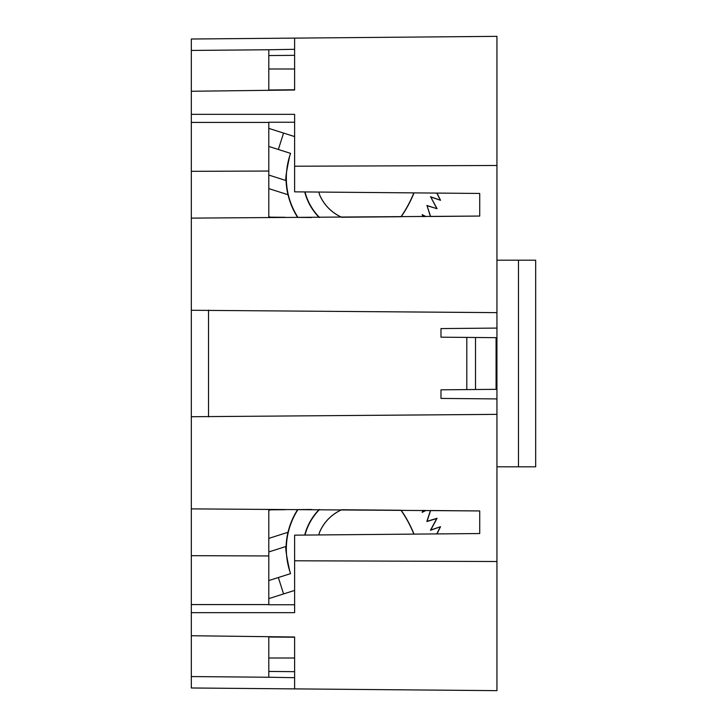 <?xml version="1.0" encoding="UTF-8"?>
<svg xmlns="http://www.w3.org/2000/svg" width="727" height="727" viewBox="0 0 727 727"><rect width="100%" height="100%" fill="white"/><g stroke="black" fill="none" stroke-linecap="round" stroke-linejoin="round"><path stroke-width="1.09" d="M518.469 466.807L518.469 260.193L535.681 260.193L535.681 466.807L496.941 466.807L496.941 690.65L191.319 687.987L191.319 676.564L268.799 677.246L268.799 636.688M268.799 671.439L294.626 671.666M285.275 509.709L268.799 509.845L268.799 604.746L294.626 604.746M268.799 677.246L294.626 677.691M496.941 561.508L294.626 560.781L294.626 535.154L479.72 533.545L479.72 510.945L430.593 510.518L427.067 521.286L437.054 518.296L430.738 530.019L440.535 526.712L436.963 533.918M191.319 416.725L191.319 310.275L496.941 312.637L496.941 414.363L191.319 416.725L191.319 508.882L479.72 510.945L479.72 533.545M294.626 560.781L294.626 612.661L191.319 612.661L191.319 508.882M294.626 688.887L294.626 637.006L191.319 635.734L191.319 676.564M191.319 635.734L191.319 612.661M191.319 310.275L191.319 218.118L479.72 216.055L430.593 216.482L427.067 205.714L437.054 208.704L430.738 196.981L440.535 200.288L436.963 193.082M191.319 91.266L191.319 39.013L294.626 38.113L294.626 89.994L191.319 91.266L191.319 218.118M294.626 509.627L311.42 509.482M496.941 398.914L440.98 398.423L440.98 389.817L496.078 389.336L496.078 337.664L440.98 337.183L440.98 328.577L496.941 328.086M208.531 310.12L208.531 416.88M475.522 389.518L475.522 337.482M466.807 389.59L466.807 337.41M191.319 555.673L268.799 555.955M191.319 604.582L268.799 604.582M208.531 676.719L217.637 676.792M294.626 637.225L268.799 637.006M518.469 260.193L496.941 260.193L496.941 36.35L294.626 38.113M268.799 541.379L268.799 538.389L288.019 532.273A73.136 73.136 0 0 1 297.634 509.6M425.549 510.472L422.787 510.445L422.387 512.081L425.549 510.472M413.854 534.118A120.528 120.528 0 0 0 400.995 510.263L341.717 509.745A43.047 43.047 0 0 0 319.962 531.382A12.913 12.913 0 0 0 318.944 534.945A12.95 12.95 0 0 1 319.925 531.373A43.084 43.084 0 0 1 341.626 509.745M440.98 328.577L440.98 337.183M440.98 398.423L440.98 389.817M268.799 55.561L294.626 55.334M191.319 50.436L268.799 49.754L268.799 90.312M285.275 217.291L268.799 217.155L268.799 122.254L294.626 122.254M268.799 49.754L294.626 49.309M479.72 193.455L479.72 216.055L479.72 193.455L294.626 191.846L294.626 166.219L496.941 165.492M294.626 166.219L294.626 114.339L191.319 114.339M294.626 217.373L311.42 217.518M191.319 171.327L268.799 171.045M191.319 122.418L268.799 122.418M208.531 50.281L217.637 50.208M294.626 89.775L268.799 89.994M268.799 185.621L268.799 188.611L288.019 194.727A73.136 73.136 0 0 0 297.634 217.4M425.549 216.528L422.787 216.555L422.387 214.919L425.549 216.528M413.854 192.882A120.528 120.528 0 0 1 400.995 216.737L341.717 217.255A43.047 43.047 0 0 1 319.962 195.618A12.913 12.913 0 0 1 318.944 192.055A12.95 12.95 0 0 0 319.925 195.627A43.084 43.084 0 0 0 341.626 217.255M319.171 509.545A56.261 56.261 0 0 0 304.722 535.072M304.995 535.072A55.997 55.997 0 0 1 319.544 509.545M268.799 551.938L286.075 546.44C285.211 547.685 286.438 555.919 289.755 571.158L290.546 573.639L289.755 571.158A72.882 72.882 0 0 1 297.952 509.591M414.017 534.118A120.682 120.682 0 0 0 401.177 510.263M430.429 510.518L426.84 521.513L436.754 518.542L430.429 530.283L440.535 526.712M440.244 526.966L436.8 533.918M422.632 510.445L422.387 512.081M422.169 512.362L425.877 510.472M290.546 573.639L278.35 577.52L283.566 593.923L294.626 590.415M286.075 546.44A73.182 73.182 0 0 1 287.983 532.291M268.799 580.555L278.35 577.52M268.799 598.621L283.566 593.923L268.799 598.621M280.395 637.106L281.213 636.843M270.535 509.836L268.799 510.381M297.952 217.409A72.882 72.882 0 0 1 289.755 155.842L290.546 153.361L289.755 155.842C286.438 171.081 285.211 179.315 286.075 180.56A73.182 73.182 0 0 0 287.983 194.709M422.632 216.555L422.387 214.919M422.169 214.638L425.877 216.528M430.429 216.482L427.067 205.714M426.84 205.487L437.054 208.704M436.754 208.458L430.738 196.981M430.429 196.717L440.535 200.288M440.244 200.034L436.8 193.082M414.017 192.882A120.682 120.682 0 0 1 401.177 216.737M289.755 155.842C286.438 171.081 285.211 179.315 286.075 180.56L268.799 175.062M319.171 217.455A56.261 56.261 0 0 1 304.722 191.928M319.544 217.455A55.997 55.997 0 0 1 304.995 191.928M290.546 153.361L278.35 149.48L283.566 133.077L294.626 136.585M268.799 146.445L278.35 149.48L268.799 146.445M268.799 128.379L283.566 133.077M280.395 89.894L281.213 90.157M270.535 217.164L268.799 216.619M496.941 414.363L496.941 466.807M294.626 657.999L268.799 657.999M496.941 312.637L496.941 260.193M294.626 69.001L268.799 69.001"/></g></svg>
